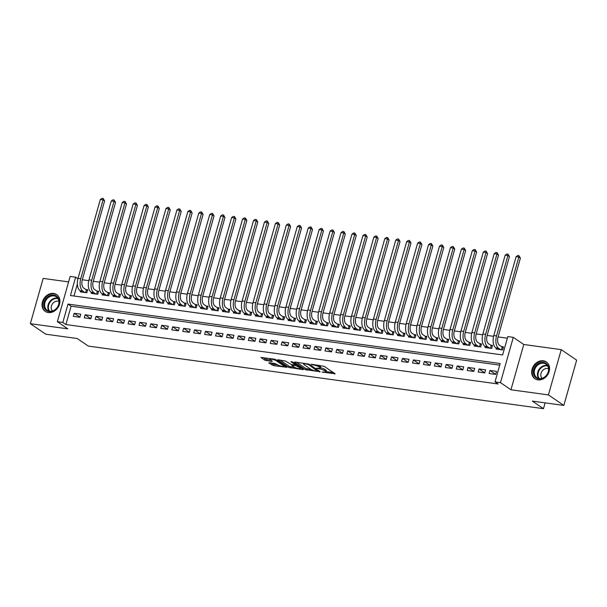 <?xml version="1.0" encoding="UTF-8"?>
<svg xmlns="http://www.w3.org/2000/svg" width="607" height="607" viewBox="0 0 607 607"><rect width="100%" height="100%" fill="white"/><g stroke="black" fill="none" stroke-linecap="round" stroke-linejoin="round"><path stroke-width="0.91" d="M322.074 372.068L335.132 373.76L324.237 366.332L311.148 364.208L313.478 364.989A4.09 0.888 -164.2 0 1 318.85 366.78L319.752 367.402A4.09 0.888 -164.2 0 1 320.253 368.039A4.09 0.888 -164.2 0 1 318.25 368.244L316.452 368.229L319.1 368.821A4.09 0.888 -164.2 0 1 324.472 370.619L325.382 371.234A4.09 0.888 -164.2 0 1 325.883 371.879A4.09 0.888 -164.2 0 1 323.88 372.083L322.074 372.068M48.279 312.552A10.16 8.331 -55.7 0 0 58.833 305.989A10.16 8.331 -55.7 0 0 56.709 294.607A10.16 8.331 -55.7 0 0 53.682 293.454A10.16 8.331 -55.7 0 0 43.127 300.01A10.16 8.331 -55.7 0 0 45.252 311.399A10.16 8.331 -55.7 0 0 48.279 312.552M537.908 379.876A10.16 8.331 -55.7 0 0 548.462 373.32A10.16 8.331 -55.7 0 0 546.338 361.931A10.16 8.331 -55.7 0 0 543.311 360.786A10.16 8.331 -55.7 0 0 532.756 367.341A10.16 8.331 -55.7 0 0 534.881 378.722A10.16 8.331 -55.7 0 0 537.908 379.876M269.341 362.72L268.871 362.986L273.605 365.634L286.906 367.311L275.859 359.685L274.182 359.124L260.881 357.447L264.728 360.163L271.83 361.469L272.3 361.203L270.472 359.951A3.422 0.744 -164.2 0 1 270.047 359.42A3.422 0.744 -164.2 0 1 272.604 359.405A3.422 0.744 -164.2 0 1 276.215 360.748L283.386 365.634A3.422 0.744 -164.2 0 1 283.803 366.173A3.422 0.744 -164.2 0 1 281.253 366.188A3.422 0.744 -164.2 0 1 277.642 364.845L274.766 363.472L269.341 362.72M62.817 322.446L57.346 321.695L70.162 276.413L75.632 277.164L70.435 295.518L502.619 354.951L507.816 336.589L513.287 337.34L500.472 382.622L495.001 381.871L500.198 363.517L68.014 304.084L62.817 322.446L65.897 324.548L498.089 383.973L495.001 381.871M563.835 405.438L548.424 394.922L561.24 349.647L576.65 360.156L563.835 405.438L532.377 401.113L543.477 408.678L88.311 346.089L77.218 338.524L45.76 334.199L30.35 323.69L67.825 328.842L57.346 321.695M561.24 349.647L523.765 344.488L510.95 389.77L548.424 394.922M510.95 389.77L500.472 382.622M305.329 369.663L320.147 371.704L309.259 364.276L294.903 361.969L294.441 362.235L305.329 369.663L305.678 368.441L311.262 369.542M302.976 369.671L288.628 367.372L277.581 359.739L285.305 360.983L291.406 364.557L295.624 364.982L290.874 361.651L292.377 361.855L303.447 369.405L302.976 369.671L303.121 369.185M68.606 281.906L43.165 278.408L30.35 323.69M80.503 291.003L80.261 291.876L86.824 292.779L87.689 289.721L85.777 289.456M91.445 292.506L91.202 293.378L97.765 294.281L98.63 291.223L96.718 290.958M102.386 294.008L102.143 294.888L108.706 295.784L109.571 292.726L107.659 292.468M113.327 295.518L113.084 296.391L119.647 297.293L120.512 294.236L118.6 293.97M124.268 297.02L124.025 297.893L130.588 298.796L131.453 295.738L129.541 295.472M135.209 298.523L134.966 299.395L141.53 300.298L142.395 297.24L140.483 296.975M146.158 300.025L145.908 300.905L152.471 301.808L153.336 298.743L151.424 298.485M157.099 301.535L156.849 302.407L163.412 303.31L164.277 300.253L162.365 299.987M168.04 303.037L167.79 303.91L174.353 304.813L175.218 301.755L173.306 301.489M178.982 304.539L178.731 305.42L185.294 306.315L186.159 303.257L184.247 302.999M189.923 306.049L189.672 306.922L196.236 307.825L197.1 304.767L195.188 304.502M200.864 307.552L200.613 308.424L207.177 309.327L208.042 306.269L206.13 306.004M211.805 309.054L211.555 309.927L218.118 310.83L218.983 307.772L217.071 307.506M222.746 310.556L222.496 311.437L229.059 312.339L229.924 309.274L228.012 309.016M233.687 312.066L233.437 312.939L240 313.842L240.873 310.784L238.953 310.518M244.629 313.569L244.378 314.441L250.941 315.344L251.814 312.286L249.894 312.021M255.57 315.071L255.319 315.943L261.89 316.846L262.755 313.789L260.835 313.531M266.511 316.581L266.261 317.453L272.831 318.356L273.696 315.299L271.777 315.033M277.452 318.083L277.202 318.956L283.773 319.859L284.637 316.801L282.718 316.535M288.393 319.586L288.143 320.458L294.714 321.361L295.579 318.303L293.659 318.038M299.334 321.088L299.084 321.968L305.655 322.871L306.52 319.806L304.6 319.548M310.276 322.598L310.025 323.47L316.596 324.373L317.461 321.315L315.541 321.05M321.217 324.1L320.966 324.973L327.537 325.876L328.402 322.818L326.483 322.552M332.158 325.602L331.915 326.475L338.478 327.378L339.343 324.32L337.424 324.062M343.099 327.112L342.856 327.985L349.42 328.888L350.285 325.83L348.372 325.564M354.04 328.615L353.798 329.487L360.361 330.39L361.226 327.332L359.314 327.067M364.982 330.117L364.739 330.99L371.302 331.892L372.167 328.835L370.255 328.569M375.923 331.619L375.68 332.499L382.243 333.402L383.108 330.337L381.196 330.079M386.864 333.129L386.621 334.002L393.184 334.905L394.049 331.847L392.137 331.581M397.805 334.632L397.562 335.504L404.125 336.407L404.99 333.349L403.078 333.084M408.746 336.134L408.503 337.006L415.067 337.909L415.932 334.852L414.02 334.594M419.687 337.644L419.445 338.516L426.008 339.419L426.873 336.354L424.961 336.096M430.629 339.146L430.386 340.019L436.949 340.922L437.814 337.864L435.902 337.598M441.57 340.648L441.327 341.521L447.89 342.424L448.755 339.366L446.843 339.101M452.519 342.151L452.268 343.031L458.831 343.934L459.696 340.868L457.784 340.61M463.46 343.661L463.209 344.533L469.772 345.436L470.637 342.378L468.725 342.113M474.401 345.163L474.15 346.036L480.714 346.938L481.579 343.881L479.667 343.615M485.342 346.665L485.092 347.538L491.655 348.441L492.52 345.383L490.608 345.117M489.105 373.517L495.669 374.42L496.541 371.363L489.97 370.46L489.105 373.517M478.164 372.015L484.727 372.918L485.6 369.86L479.029 368.957L478.164 372.015M467.223 370.513L473.786 371.416L474.659 368.358L468.088 367.455L467.223 370.513M456.282 369.01L462.845 369.913L463.71 366.848L457.147 365.945L456.282 369.01M445.341 367.501L451.904 368.403L452.769 365.346L446.206 364.443L445.341 367.501M434.4 365.998L440.963 366.901L441.828 363.843L435.265 362.94L434.4 365.998M423.458 364.496L430.022 365.399L430.887 362.341L424.323 361.438L423.458 364.496M412.517 362.986L419.08 363.889L419.945 360.831L413.382 359.928L412.517 362.986M401.576 361.484L408.139 362.387L409.004 359.329L402.441 358.426L401.576 361.484M390.635 359.981L397.198 360.884L398.063 357.827L391.5 356.924L390.635 359.981M379.694 358.479L386.257 359.382L387.122 356.317L380.559 355.414L379.694 358.479M368.752 356.969L375.316 357.872L376.181 354.814L369.617 353.911L368.752 356.969M357.811 355.467L364.375 356.37L365.239 353.312L358.676 352.409L357.811 355.467M346.87 353.964L353.433 354.867L354.298 351.81L347.735 350.907L346.87 353.964M335.929 352.455L342.492 353.357L343.357 350.3L336.794 349.397L335.929 352.455M324.988 350.952L331.551 351.855L332.416 348.797L325.853 347.894L324.988 350.952M314.047 349.45L320.61 350.353L321.475 347.295L314.912 346.392L314.047 349.45M303.105 347.948L309.669 348.85L310.534 345.785L303.97 344.882L303.105 347.948M292.164 346.438L298.727 347.341L299.592 344.283L293.029 343.38L292.164 346.438M281.223 344.935L287.786 345.838L288.651 342.78L282.088 341.878L281.223 344.935M270.282 343.433L276.845 344.336L277.71 341.278L271.147 340.375L270.282 343.433M259.341 341.931L265.904 342.826L266.769 339.768L260.206 338.865L259.341 341.931M248.392 340.421L254.963 341.324L255.828 338.266L249.265 337.363L248.392 340.421M237.451 338.918L244.022 339.821L244.887 336.764L238.323 335.861L237.451 338.918M226.51 337.416L233.08 338.319L233.945 335.254L227.382 334.351L226.51 337.416M215.568 335.906L222.139 336.809L223.004 333.751L216.433 332.848L215.568 335.906M204.627 334.404L211.198 335.307L212.063 332.249L205.492 331.346L204.627 334.404M193.686 332.902L200.257 333.804L201.122 330.747L194.551 329.844L193.686 332.902M182.745 331.399L189.316 332.302L190.181 329.237L183.61 328.334L182.745 331.399M171.804 329.889L178.367 330.792L179.24 327.734L172.669 326.832L171.804 329.889M160.863 328.387L167.426 329.29L168.298 326.232L161.728 325.329L160.863 328.387M149.921 326.885L156.485 327.788L157.35 324.722L150.786 323.819L149.921 326.885M138.98 325.375L145.543 326.278L146.408 323.22L139.845 322.317L138.98 325.375M128.039 323.872L134.602 324.775L135.467 321.718L128.904 320.815L128.039 323.872M117.098 322.37L123.661 323.273L124.526 320.215L117.963 319.312L117.098 322.37M106.157 320.868L112.72 321.771L113.585 318.705L107.022 317.802L106.157 320.868M95.216 319.358L101.779 320.261L102.644 317.203L96.081 316.3L95.216 319.358M84.274 317.856L90.838 318.758L91.703 315.701L85.139 314.798L84.274 317.856M499.743 365.133L71.095 306.194L65.897 324.548M80.761 314.191L74.198 313.288L73.333 316.353L79.896 317.256L80.761 314.191M507.361 338.205L498.081 336.931M493.59 336.316L487.14 335.428M482.648 334.806L476.199 333.918M471.707 333.304L465.258 332.416M460.766 331.801L454.309 330.914L476.624 252.064L475.084 251.01L452.769 329.882A9.773 5.182 97.8 0 0 454.795 342.219L456.919 343.668M449.825 330.299L443.368 329.411M438.884 328.789L432.427 327.901M427.943 327.287L421.486 326.399L443.8 247.55L442.26 246.503L419.938 325.375A9.773 5.182 97.8 0 0 421.964 337.704L424.096 339.154M417.001 325.784L410.544 324.897M406.06 324.275L399.603 323.394M395.119 322.772L388.662 321.885L410.977 243.035L409.437 241.988L387.114 320.86A9.773 5.182 97.8 0 0 389.14 333.19L391.272 334.639M384.178 321.27L377.721 320.382M373.237 319.768L366.78 318.88M362.296 318.258L355.839 317.37M351.354 316.755L344.897 315.868M340.413 315.253L333.956 314.365M329.472 313.751L323.015 312.863L345.33 234.014L343.79 232.959L321.467 311.831A9.773 5.182 97.8 0 0 323.493 324.161L325.618 325.61M318.531 312.241L312.074 311.353M307.59 310.738L301.133 309.851M296.648 309.236L290.192 308.348L312.506 229.499L310.959 228.444L288.644 307.317A9.773 5.182 97.8 0 0 290.67 319.646L292.794 321.103M285.707 307.726L279.25 306.839M274.766 306.224L268.309 305.336M263.825 304.722L257.368 303.834L279.675 224.985L278.135 223.93L255.82 302.802A9.773 5.182 97.8 0 0 257.846 315.139L259.971 316.588M252.884 303.219L246.427 302.332M241.943 301.709L235.486 300.822M231.001 300.207L224.544 299.319L246.852 220.47L245.311 219.423L222.997 298.287A9.773 5.182 97.8 0 0 225.022 310.625L227.147 312.074M220.06 298.705L213.603 297.817M209.112 297.195L202.662 296.307M198.17 295.692L191.721 294.805M187.229 294.19L180.78 293.302M176.288 292.688L169.839 291.8L192.146 212.951L190.606 211.896L168.291 290.768A9.773 5.182 97.8 0 0 170.317 303.098L172.441 304.547M165.347 291.178L158.897 290.29L181.205 211.441L179.664 210.394L157.35 289.266A9.773 5.182 97.8 0 0 159.375 301.596L161.5 303.045M154.406 289.676L147.949 288.788M143.464 288.173L137.007 287.286L159.322 208.436L157.782 207.382L135.46 286.254A9.773 5.182 97.8 0 0 137.486 298.583L139.618 300.04M132.523 286.663L126.066 285.776L148.381 206.934L146.841 205.879L124.518 284.751A9.773 5.182 97.8 0 0 126.544 297.081L128.676 298.53M121.582 285.161L115.125 284.273M110.641 283.659L104.184 282.771L126.499 203.922L124.959 202.867L102.636 281.739A9.773 5.182 97.8 0 0 104.662 294.076L106.794 295.526M99.7 282.156L93.243 281.269M88.759 280.646L82.302 279.759M77.362 284.046L73.971 296.011M496.283 348.175L496.033 349.048L502.596 349.951L503.461 346.885L501.549 346.627M543.477 408.678L545.124 402.858M77.924 278.727L75.632 277.164M523.765 344.488L513.287 337.34M71.095 306.194L68.014 304.084M489.97 370.46L495.691 374.36M479.029 368.957L484.75 372.857M468.088 367.455L473.809 371.355M457.147 365.945L462.868 369.845M446.206 364.443L451.927 368.343M435.265 362.94L440.986 366.84M424.323 361.438L430.044 365.331M413.382 359.928L419.103 363.828M402.441 358.426L408.162 362.326M391.5 356.924L397.221 360.824M380.559 355.414L386.272 359.314M369.617 353.911L375.331 357.811M358.676 352.409L364.39 356.309M347.735 350.907L353.449 354.807M336.794 349.397L342.507 353.297M325.853 347.894L331.566 351.794M314.912 346.392L320.625 350.292M303.97 344.882L309.684 348.782M293.029 343.38L298.743 347.28M282.088 341.878L287.801 345.778M271.147 340.375L276.86 344.275M260.206 338.865L265.919 342.765M249.265 337.363L254.978 341.263M238.323 335.861L244.037 339.761M227.382 334.351L233.096 338.251M216.433 332.848L222.154 336.748M205.492 331.346L211.213 335.246M194.551 329.844L200.272 333.744M183.61 328.334L189.331 332.234M172.669 326.832L178.39 330.732M161.728 325.329L167.449 329.229M150.786 323.819L156.507 327.719M139.845 322.317L145.566 326.217M128.904 320.815L134.625 324.715M117.963 319.312L123.684 323.212M107.022 317.802L112.743 321.702M96.081 316.3L101.801 320.2M85.139 314.798L90.86 318.698M74.198 313.288L79.912 317.188M325.883 371.879L326.225 370.657A4.09 0.888 -164.2 0 0 325.724 370.012L325.382 371.234M320.337 367.751A4.09 0.888 -164.2 0 1 324.821 369.397L325.724 370.012M320.253 368.039L320.602 366.818A4.09 0.888 -164.2 0 0 320.101 366.173L319.752 367.402M318.652 365.239A4.09 0.888 -164.2 0 1 319.191 365.558L320.101 366.173M325.974 371.56L333.402 372.584M296.512 362.189L305.678 368.441M317.651 371.226L308.417 364.519L305.685 363.919A4.09 0.888 -164.2 0 0 303.69 364.124A4.09 0.888 -164.2 0 0 304.19 364.761L310.723 369.223A4.09 0.888 -164.2 0 0 316.095 371.014L317.651 371.226M301.717 368.229L300.579 368.07M294.486 367.235L290.654 366.704L290.305 367.933M279.812 359.898L288.978 366.142L290.654 366.704M294.312 367.121A3.422 0.744 -164.2 0 0 297.923 368.464A3.422 0.744 -164.2 0 0 300.473 368.449A3.422 0.744 -164.2 0 0 300.055 367.91L295.852 365.626L291.626 365.194L294.312 367.121M263.112 357.599L266.754 359.496L270.57 360.027M270.95 362.948L273.954 364.412L277.778 364.936M283.917 365.778L285.017 365.93M501.397 349.784L502.171 347.052L499.424 345.178A6.51 3.452 -82.2 0 1 498.074 336.953L520.389 258.081L518.848 257.034L496.534 335.906A9.773 5.182 97.8 0 0 498.559 348.236L500.684 349.685M502.171 347.052L503.279 347.553M516.117 256.655L517.847 255.494L518.939 255.646L518.848 257.034L516.117 256.655L493.794 335.527A9.773 5.182 97.8 0 0 495.82 347.857L497.945 349.306M518.939 255.646L520.389 258.081M543.44 362.402A8.794 7.208 124.3 0 1 548.485 371.681A8.794 7.208 124.3 0 1 538.766 378.927A8.794 7.208 124.3 0 1 533.72 369.648A8.794 7.208 124.3 0 1 543.44 362.402M539.244 378.525A8.141 6.677 -55.7 0 0 547.704 373.267A8.141 6.677 -55.7 0 0 545.997 364.147A8.141 6.677 -55.7 0 0 543.576 363.229A8.141 6.677 -55.7 0 0 535.116 368.479A8.141 6.677 -55.7 0 0 536.823 377.6A8.141 6.677 -55.7 0 0 539.244 378.525M548.553 368.813A5.797 4.75 -55.7 0 0 547.453 368.495A5.797 4.75 -55.7 0 0 541.626 371.856A5.797 4.75 -55.7 0 0 542.097 378.282M547.15 362.584A10.099 8.278 -55.7 0 0 546.793 362.326A10.099 8.278 -55.7 0 0 543.789 361.18A10.099 8.278 -55.7 0 0 533.295 367.698A10.099 8.278 -55.7 0 0 535.412 379.003A10.099 8.278 -55.7 0 0 535.791 379.246M59.038 300.086A8.794 7.208 124.3 0 1 53.143 311.004A8.794 7.208 124.3 0 1 43.909 306.588A8.794 7.208 124.3 0 1 49.804 295.677A8.794 7.208 124.3 0 1 59.038 300.086M44.774 306.558A8.141 6.677 -55.7 0 0 47.194 310.276A8.141 6.677 -55.7 0 0 55.51 309.289A8.141 6.677 -55.7 0 0 58.788 300.541A8.141 6.677 -55.7 0 0 56.368 296.823A8.141 6.677 -55.7 0 0 48.052 297.809A8.141 6.677 -55.7 0 0 44.774 306.558M58.925 301.482A5.797 4.75 -55.7 0 0 53.31 302.817A5.797 4.75 -55.7 0 0 51.291 308.758A5.797 4.75 -55.7 0 0 52.468 310.959M57.521 295.26A10.099 8.278 -55.7 0 0 57.164 295.002A10.099 8.278 -55.7 0 0 46.845 296.224A10.099 8.278 -55.7 0 0 42.786 307.074A10.099 8.278 -55.7 0 0 45.783 311.679A10.099 8.278 -55.7 0 0 46.162 311.915M490.456 348.281L491.23 345.542L488.483 343.668A6.51 3.452 -82.2 0 1 487.133 335.451L509.448 256.579L507.907 255.524L485.592 334.396A9.773 5.182 97.8 0 0 487.618 346.734L489.743 348.183M491.23 345.542L492.338 346.051M505.176 255.152L506.906 253.992L507.998 254.136L507.907 255.524L505.176 255.152L482.853 334.025A9.773 5.182 97.8 0 0 484.879 346.354L487.004 347.803M507.998 254.136L509.448 256.579M479.515 346.772L480.289 344.04L477.542 342.166A6.51 3.452 -82.2 0 1 476.192 333.949L498.506 255.077L496.966 254.022L474.651 332.894A9.773 5.182 97.8 0 0 476.677 345.224L478.802 346.673M480.289 344.04L481.397 344.541M494.235 253.643L495.965 252.482L497.057 252.633L496.966 254.022L494.235 253.643L471.912 332.515A9.773 5.182 97.8 0 0 473.938 344.852L476.063 346.301M497.057 252.633L498.506 255.077M468.574 345.269L469.348 342.538L466.601 340.664A6.51 3.452 -82.2 0 1 465.25 332.439L487.565 253.567L486.025 252.52L463.71 331.392A9.773 5.182 97.8 0 0 465.736 343.721L467.86 345.171M469.348 342.538L470.455 343.038M483.293 252.14L485.023 250.979L486.116 251.131L486.025 252.52L483.293 252.14L460.971 331.012A9.773 5.182 97.8 0 0 462.997 343.342L465.121 344.799M486.116 251.131L487.565 253.567M457.632 343.767L458.406 341.028L455.66 339.154A6.51 3.452 -82.2 0 1 454.309 330.936M458.406 341.028L459.514 341.536M472.345 250.638L474.082 249.477L475.175 249.621L475.084 251.01L472.345 250.638L450.03 329.51A9.773 5.182 97.8 0 0 452.056 341.84L454.18 343.289M475.175 249.621L476.624 252.064M446.691 342.257L447.465 339.525L444.719 337.651A6.51 3.452 -82.2 0 1 443.368 329.434L465.683 250.562L464.143 249.507L441.82 328.379A9.773 5.182 97.8 0 0 443.846 340.709L445.978 342.166M447.465 339.525L448.565 340.026M461.403 249.136L463.141 247.967L464.234 248.119L464.143 249.507L461.403 249.136L439.089 328.008A9.773 5.182 97.8 0 0 441.114 340.337L443.239 341.787M464.234 248.119L465.683 250.562M435.75 340.755L436.524 338.023L433.777 336.149A6.51 3.452 -82.2 0 1 432.427 327.924L454.742 249.052L453.201 248.005L430.879 326.877A9.773 5.182 97.8 0 0 432.905 339.207L435.037 340.656M436.524 338.023L437.624 338.524M450.462 247.626L452.2 246.465L453.292 246.617L453.201 248.005L450.462 247.626L428.147 326.498A9.773 5.182 97.8 0 0 430.173 338.835L432.298 340.284M453.292 246.617L454.742 249.052M424.809 339.252L425.583 336.521L422.836 334.647A6.51 3.452 -82.2 0 1 421.486 326.422M425.583 336.521L426.683 337.022M439.521 246.123L441.259 244.962L442.351 245.114L442.26 246.503L439.521 246.123L417.206 324.995A9.773 5.182 97.8 0 0 419.232 337.325L421.357 338.774M442.351 245.114L443.8 247.55M413.868 337.75L414.634 335.011L411.887 333.137A6.51 3.452 -82.2 0 1 410.537 324.92L432.859 246.047L431.319 244.993L408.997 323.865A9.773 5.182 97.8 0 0 411.022 336.202L413.155 337.651M414.634 335.011L415.742 335.519M428.58 244.621L430.317 243.46L431.41 243.604L431.319 244.993L428.58 244.621L406.265 323.493A9.773 5.182 97.8 0 0 408.291 335.823L410.415 337.272M431.41 243.604L432.859 246.047M402.919 336.24L403.693 333.509L400.946 331.634A6.51 3.452 -82.2 0 1 399.596 323.417L421.918 244.545L420.378 243.49L398.055 322.363A9.773 5.182 97.8 0 0 400.081 334.692L402.213 336.141M403.693 333.509L404.801 334.009M417.639 243.111L419.376 241.95L420.469 242.102L420.378 243.49L417.639 243.111L395.324 321.983A9.773 5.182 97.8 0 0 397.35 334.32L399.474 335.77M420.469 242.102L421.918 244.545M391.978 334.738L392.752 332.006L390.005 330.132A6.51 3.452 -82.2 0 1 388.655 321.907M392.752 332.006L393.86 332.507M406.698 241.609L408.435 240.448L409.528 240.6L409.437 241.988L406.698 241.609L384.383 320.481A9.773 5.182 97.8 0 0 386.409 332.811L388.533 334.267M409.528 240.6L410.977 243.035M381.037 333.235L381.811 330.496L379.064 328.622A6.51 3.452 -82.2 0 1 377.713 320.405L400.036 241.533L398.496 240.486L376.173 319.35A9.773 5.182 97.8 0 0 378.199 331.688L380.331 333.137M381.811 330.496L382.918 331.005M395.756 240.106L397.494 238.946L398.587 239.097L398.496 240.486L395.756 240.106L373.442 318.978A9.773 5.182 97.8 0 0 375.467 331.308L377.592 332.757M398.587 239.097L400.036 241.533M370.095 331.733L370.869 328.994L368.123 327.12A6.51 3.452 -82.2 0 1 366.772 318.903L389.095 240.031L387.554 238.976L365.232 317.848A9.773 5.182 97.8 0 0 367.258 330.178L369.382 331.634M370.869 328.994L371.977 329.495M384.815 238.604L386.553 237.436L387.645 237.587L387.554 238.976L384.815 238.604L362.5 317.476A9.773 5.182 97.8 0 0 364.526 329.806L366.651 331.255M387.645 237.587L389.095 240.031M359.154 330.223L359.928 327.492L357.182 325.618A6.51 3.452 -82.2 0 1 355.831 317.393L378.153 238.521L376.613 237.474L354.291 316.346A9.773 5.182 97.8 0 0 356.317 328.675L358.441 330.125M359.928 327.492L361.036 327.992M373.874 237.094L375.612 235.933L376.704 236.085L376.613 237.474L373.874 237.094L351.559 315.966A9.773 5.182 97.8 0 0 353.585 328.304L355.71 329.753M376.704 236.085L378.153 238.521M348.213 328.721L348.987 325.989L346.24 324.115A6.51 3.452 -82.2 0 1 344.89 315.89L367.212 237.018L365.672 235.971L343.35 314.843A9.773 5.182 97.8 0 0 345.375 327.173L347.5 328.622M348.987 325.989L350.095 326.49M362.933 235.592L364.67 234.431L365.763 234.583L365.672 235.971L362.933 235.592L340.618 314.464A9.773 5.182 97.8 0 0 342.644 326.794L344.768 328.243M365.763 234.583L367.212 237.018M337.272 327.219L338.046 324.479L335.299 322.605A6.51 3.452 -82.2 0 1 333.949 314.388L356.271 235.516L354.731 234.461L332.408 313.333A9.773 5.182 97.8 0 0 334.434 325.671L336.559 327.12M338.046 324.479L339.154 324.988M351.992 234.09L353.729 232.929L354.822 233.073L354.731 234.461L351.992 234.09L329.677 312.962A9.773 5.182 97.8 0 0 331.703 325.291L333.827 326.741M354.822 233.073L356.271 235.516M326.331 325.709L327.105 322.977L324.358 321.103A6.51 3.452 -82.2 0 1 323.007 312.886M327.105 322.977L328.212 323.478M341.051 232.587L342.78 231.419L343.881 231.571L343.79 232.959L341.051 232.587L318.736 311.452A9.773 5.182 97.8 0 0 320.762 323.789L322.886 325.238M343.881 231.571L345.33 234.014M315.39 324.206L316.164 321.475L313.417 319.601A6.51 3.452 -82.2 0 1 312.066 311.376L334.389 232.504L332.848 231.457L310.526 310.329A9.773 5.182 97.8 0 0 312.552 322.658L314.676 324.108M316.164 321.475L317.271 321.976M330.109 231.077L331.839 229.916L332.94 230.068L332.848 231.457L330.109 231.077L307.795 309.949A9.773 5.182 97.8 0 0 309.82 322.279L311.945 323.736M332.94 230.068L334.389 232.504M304.448 322.704L305.222 319.965L302.476 318.098A6.51 3.452 -82.2 0 1 301.125 309.873L323.448 231.001L321.9 229.954L299.585 308.819A9.773 5.182 97.8 0 0 301.611 321.156L303.735 322.605M305.222 319.965L306.33 320.473M319.168 229.575L320.898 228.414L321.998 228.566L321.9 229.954L319.168 229.575L296.853 308.447A9.773 5.182 97.8 0 0 298.879 320.777L301.004 322.226M321.998 228.566L323.448 231.001M293.507 321.202L294.281 318.463L291.535 316.588A6.51 3.452 -82.2 0 1 290.184 308.371M294.281 318.463L295.389 318.963M308.227 228.073L309.957 226.904L311.057 227.056L310.959 228.444L308.227 228.073L285.905 306.945A9.773 5.182 97.8 0 0 287.93 319.274L290.063 320.724M311.057 227.056L312.506 229.499M282.566 319.692L283.34 316.96L280.593 315.086A6.51 3.452 -82.2 0 1 279.243 306.861L301.565 227.989L300.017 226.942L277.702 305.814A9.773 5.182 97.8 0 0 279.728 318.144L281.853 319.593M283.34 316.96L284.448 317.461M297.286 226.563L299.016 225.402L300.116 225.554L300.017 226.942L297.286 226.563L274.963 305.435A9.773 5.182 97.8 0 0 276.989 317.772L279.121 319.221M300.116 225.554L301.565 227.989M271.625 318.189L272.399 315.458L269.652 313.584A6.51 3.452 -82.2 0 1 268.302 305.359L290.616 226.487L289.076 225.44L266.761 304.312A9.773 5.182 97.8 0 0 268.787 316.642L270.912 318.091M272.399 315.458L273.507 315.959M286.345 225.06L288.075 223.9L289.167 224.051L289.076 225.44L286.345 225.06L264.022 303.932A9.773 5.182 97.8 0 0 266.048 316.262L268.18 317.711M289.167 224.051L290.616 226.487M260.684 316.687L261.458 313.948L258.711 312.074A6.51 3.452 -82.2 0 1 257.36 303.857M261.458 313.948L262.565 314.456M275.403 223.558L277.133 222.397L278.226 222.541L278.135 223.93L275.403 223.558L253.081 302.43A9.773 5.182 97.8 0 0 255.107 314.76L257.239 316.209M278.226 222.541L279.675 224.985M249.743 315.177L250.516 312.446L247.77 310.572A6.51 3.452 -82.2 0 1 246.419 302.354L268.734 223.482L267.194 222.428L244.879 301.3A9.773 5.182 97.8 0 0 246.905 313.629L249.029 315.079M250.516 312.446L251.624 312.946M264.462 222.056L266.192 220.887L267.285 221.039L267.194 222.428L264.462 222.056L242.14 300.92A9.773 5.182 97.8 0 0 244.166 313.258L246.298 314.707M267.285 221.039L268.734 223.482M238.801 313.675L239.575 310.943L236.829 309.069A6.51 3.452 -82.2 0 1 235.478 300.844L257.793 221.972L256.253 220.925L233.938 299.797A9.773 5.182 97.8 0 0 235.964 312.127L238.088 313.576M239.575 310.943L240.683 311.444M253.521 220.546L255.251 219.385L256.344 219.537L256.253 220.925L253.521 220.546L231.199 299.418A9.773 5.182 97.8 0 0 233.225 311.748L235.357 313.204M256.344 219.537L257.793 221.972M227.86 312.173L228.634 309.433L225.887 307.567A6.51 3.452 -82.2 0 1 224.537 299.342M228.634 309.433L229.742 309.942M242.58 219.044L244.31 217.883L245.403 218.034L245.311 219.423L242.58 219.044L220.258 297.916A9.773 5.182 97.8 0 0 222.283 310.245L224.415 311.695M245.403 218.034L246.852 220.47M216.919 310.67L217.693 307.931L214.946 306.057A6.51 3.452 -82.2 0 1 213.596 297.84L235.911 218.968L234.37 217.913L212.055 296.785A9.773 5.182 97.8 0 0 214.081 309.115L216.206 310.572M217.693 307.931L218.801 308.432M231.639 217.541L233.369 216.373L234.461 216.524L234.37 217.913L231.639 217.541L209.316 296.413A9.773 5.182 97.8 0 0 211.342 308.743L213.467 310.192M234.461 216.524L235.911 218.968M205.978 309.16L206.752 306.429L204.005 304.555A6.51 3.452 -82.2 0 1 202.655 296.33L224.969 217.465L223.429 216.411L201.114 295.283A9.773 5.182 97.8 0 0 203.14 307.612L205.265 309.062M206.752 306.429L207.86 306.93M220.698 216.031L222.428 214.87L223.52 215.022L223.429 216.411L220.698 216.031L198.375 294.903A9.773 5.182 97.8 0 0 200.401 307.241L202.526 308.69M223.52 215.022L224.969 217.465M195.037 307.658L195.811 304.926L193.064 303.052A6.51 3.452 -82.2 0 1 191.713 294.827L214.028 215.955L212.488 214.908L190.173 293.78A9.773 5.182 97.8 0 0 192.199 306.11L194.323 307.559M195.811 304.926L196.918 305.427M209.756 214.529L211.486 213.368L212.579 213.52L212.488 214.908L209.756 214.529L187.434 293.401A9.773 5.182 97.8 0 0 189.46 305.731L191.584 307.18M212.579 213.52L214.028 215.955M184.096 306.156L184.869 303.417L182.123 301.542A6.51 3.452 -82.2 0 1 180.772 293.325L203.087 214.453L201.547 213.398L179.232 292.271A9.773 5.182 97.8 0 0 181.258 304.608L183.382 306.057M184.869 303.417L185.977 303.925M198.815 213.027L200.545 211.866L201.638 212.01L201.547 213.398L198.815 213.027L176.493 291.899A9.773 5.182 97.8 0 0 178.519 304.228L180.643 305.678M201.638 212.01L203.087 214.453M173.154 304.646L173.928 301.914L171.182 300.04A6.51 3.452 -82.2 0 1 169.831 291.823M173.928 301.914L175.036 302.415M187.874 211.524L189.604 210.356L190.697 210.508L190.606 211.896L187.874 211.524L165.552 290.389A9.773 5.182 97.8 0 0 167.578 302.726L169.702 304.175M190.697 210.508L192.146 212.951M162.213 303.143L162.987 300.412L160.24 298.538A6.51 3.452 -82.2 0 1 158.89 290.313M162.987 300.412L164.095 300.913M176.933 210.014L178.663 208.854L179.755 209.005L179.664 210.394L176.933 210.014L154.61 288.886A9.773 5.182 97.8 0 0 156.636 301.216L158.761 302.673M179.755 209.005L181.205 211.441M151.272 301.641L152.046 298.902L149.299 297.035A6.51 3.452 -82.2 0 1 147.949 288.811L170.264 209.939L168.723 208.891L146.408 287.756A9.773 5.182 97.8 0 0 148.434 300.093L150.559 301.542M152.046 298.902L153.154 299.41M165.984 208.512L167.722 207.351L168.814 207.503L168.723 208.891L165.984 208.512L143.669 287.384A9.773 5.182 97.8 0 0 145.695 299.714L147.82 301.163M168.814 207.503L170.264 209.939M140.331 300.139L141.105 297.4L138.358 295.526A6.51 3.452 -82.2 0 1 137.007 287.308M141.105 297.4L142.205 297.908M155.043 207.01L156.781 205.841L157.873 205.993L157.782 207.382L155.043 207.01L132.728 285.882A9.773 5.182 97.8 0 0 134.754 298.212L136.879 299.661M157.873 205.993L159.322 208.436M129.39 298.629L130.164 295.897L127.417 294.023A6.51 3.452 -82.2 0 1 126.066 285.798M130.164 295.897L131.264 296.398M144.102 205.5L145.839 204.339L146.932 204.491L146.841 205.879L144.102 205.5L121.787 284.372A9.773 5.182 97.8 0 0 123.813 296.709L125.937 298.158M146.932 204.491L148.381 206.934M118.448 297.127L119.222 294.395L116.476 292.521A6.51 3.452 -82.2 0 1 115.125 284.296L137.44 205.424L135.9 204.377L113.577 283.249A9.773 5.182 97.8 0 0 115.603 295.579L117.735 297.028M119.222 294.395L120.323 294.896M133.161 203.998L134.898 202.837L135.991 202.988L135.9 204.377L133.161 203.998L110.846 282.87A9.773 5.182 97.8 0 0 112.872 295.199L114.996 296.656M135.991 202.988L137.44 205.424M107.507 295.624L108.274 292.885L105.527 291.011A6.51 3.452 -82.2 0 1 104.176 282.794M108.274 292.885L109.381 293.393M122.219 202.495L123.957 201.334L125.05 201.478L124.959 202.867L122.219 202.495L99.905 281.367A9.773 5.182 97.8 0 0 101.93 293.697L104.055 295.146M125.05 201.478L126.499 203.922M96.559 294.114L97.332 291.383L94.586 289.509A6.51 3.452 -82.2 0 1 93.235 281.291L115.558 202.419L114.017 201.365L91.695 280.237A9.773 5.182 97.8 0 0 93.721 292.566L95.853 294.023M97.332 291.383L98.44 291.884M111.278 200.993L113.016 199.824L114.108 199.976L114.017 201.365L111.278 200.993L88.963 279.865A9.773 5.182 97.8 0 0 90.989 292.195L93.114 293.644M114.108 199.976L115.558 202.419M85.617 292.612L86.391 289.88L83.645 288.006A6.51 3.452 -82.2 0 1 82.294 279.781L104.616 200.909L103.076 199.862L80.754 278.734A9.773 5.182 97.8 0 0 82.78 291.064L84.912 292.513M86.391 289.88L87.499 290.381M100.337 199.483L102.075 198.322L103.167 198.474L103.076 199.862L100.337 199.483L78.022 278.355A9.773 5.182 97.8 0 0 80.048 290.685L82.173 292.142M103.167 198.474L104.616 200.909M323.379 372.015L323.25 372.463M312.119 364.337L311.998 364.784M317.749 368.176L317.62 368.624M324.821 369.397L324.472 370.619M319.244 368.328L319.1 368.821M319.191 365.558L318.85 366.78M313.599 364.541L313.478 364.989M334.798 373.54L334.662 374.026M319.821 371.476L319.677 371.97M307.354 369.003L307.005 370.224M318.174 370.353L317.977 371.044M308.576 363.965L308.417 364.519M307.37 363.684L307.248 364.132M305.814 363.472L305.685 363.919M288.978 366.142L288.628 367.372M295.662 364.101L295.472 364.784M300.245 367.227L300.055 367.91M297.726 365.505L297.529 366.188M296.186 364.45L295.852 365.626M292.377 364.686L292.248 365.133M283.575 364.951L283.386 365.634M276.405 360.057L276.215 360.748M271.966 360.975L271.83 361.469M266.754 359.496L266.405 360.725M265.077 358.934L264.728 360.163M286.421 366.886L286.276 367.379M273.954 364.412L273.605 365.634M272.27 363.851L271.928 365.073M498.559 348.236L495.82 347.857M496.534 335.906L493.794 335.527M538.629 378.404A8.141 6.677 124.3 0 1 538.902 369.617A8.141 6.677 124.3 0 1 546.786 365.414A8.141 6.677 124.3 0 1 547.408 365.535M547.711 366.013A7.876 6.457 -55.7 0 0 547.021 365.877A7.876 6.457 -55.7 0 0 539.365 369.989A7.876 6.457 -55.7 0 0 539.183 378.518M49 311.08A8.141 6.677 124.3 0 1 47.991 308.751A8.141 6.677 124.3 0 1 50.404 300.822A8.141 6.677 124.3 0 1 57.779 298.212M58.082 298.69A7.876 6.457 -55.7 0 0 50.897 301.148A7.876 6.457 -55.7 0 0 48.522 308.857A7.876 6.457 -55.7 0 0 49.554 311.186M487.618 346.734L484.879 346.354M485.592 334.396L482.853 334.025M476.677 345.224L473.938 344.852M474.651 332.894L471.912 332.515M465.736 343.721L462.997 343.342M463.71 331.392L460.971 331.012M454.795 342.219L452.056 341.84M452.769 329.882L450.03 329.51M443.846 340.709L441.114 340.337M441.82 328.379L439.089 328.008M432.905 339.207L430.173 338.835M430.879 326.877L428.147 326.498M421.964 337.704L419.232 337.325M419.938 325.375L417.206 324.995M411.022 336.202L408.291 335.823M408.997 323.865L406.265 323.493M400.081 334.692L397.35 334.32M398.055 322.363L395.324 321.983M389.14 333.19L386.409 332.811M387.114 320.86L384.383 320.481M378.199 331.688L375.467 331.308M376.173 319.35L373.442 318.978M367.258 330.178L364.526 329.806M365.232 317.848L362.5 317.476M356.317 328.675L353.585 328.304M354.291 316.346L351.559 315.966M345.375 327.173L342.644 326.794M343.35 314.843L340.618 314.464M334.434 325.671L331.703 325.291M332.408 313.333L329.677 312.962M323.493 324.161L320.762 323.789M321.467 311.831L318.736 311.452M312.552 322.658L309.82 322.279M310.526 310.329L307.795 309.949M301.611 321.156L298.879 320.777M299.585 308.819L296.853 308.447M290.67 319.646L287.93 319.274M288.644 307.317L285.905 306.945M279.728 318.144L276.989 317.772M277.702 305.814L274.963 305.435M268.787 316.642L266.048 316.262M266.761 304.312L264.022 303.932M257.846 315.139L255.107 314.76M255.82 302.802L253.081 302.43M246.905 313.629L244.166 313.258M244.879 301.3L242.14 300.92M235.964 312.127L233.225 311.748M233.938 299.797L231.199 299.418M225.022 310.625L222.283 310.245M222.997 298.287L220.258 297.916M214.081 309.115L211.342 308.743M212.055 296.785L209.316 296.413M203.14 307.612L200.401 307.241M201.114 295.283L198.375 294.903M192.199 306.11L189.46 305.731M190.173 293.78L187.434 293.401M181.258 304.608L178.519 304.228M179.232 292.271L176.493 291.899M170.317 303.098L167.578 302.726M168.291 290.768L165.552 290.389M159.375 301.596L156.636 301.216M157.35 289.266L154.61 288.886M148.434 300.093L145.695 299.714M146.408 287.756L143.669 287.384M137.486 298.583L134.754 298.212M135.46 286.254L132.728 285.882M126.544 297.081L123.813 296.709M124.518 284.751L121.787 284.372M115.603 295.579L112.872 295.199M113.577 283.249L110.846 282.87M104.662 294.076L101.93 293.697M102.636 281.739L99.905 281.367M93.721 292.566L90.989 292.195M91.695 280.237L88.963 279.865M82.78 291.064L80.048 290.685M80.754 278.734L78.022 278.355M318.296 370.445L318.091 371.18M303.94 363.214L303.69 364.124M295.844 364.223L295.624 364.982M300.723 367.554L300.473 368.449M291.792 364.61L291.626 365.194M284.053 365.277L283.803 366.173M270.282 358.585L270.047 359.42"/></g></svg>
